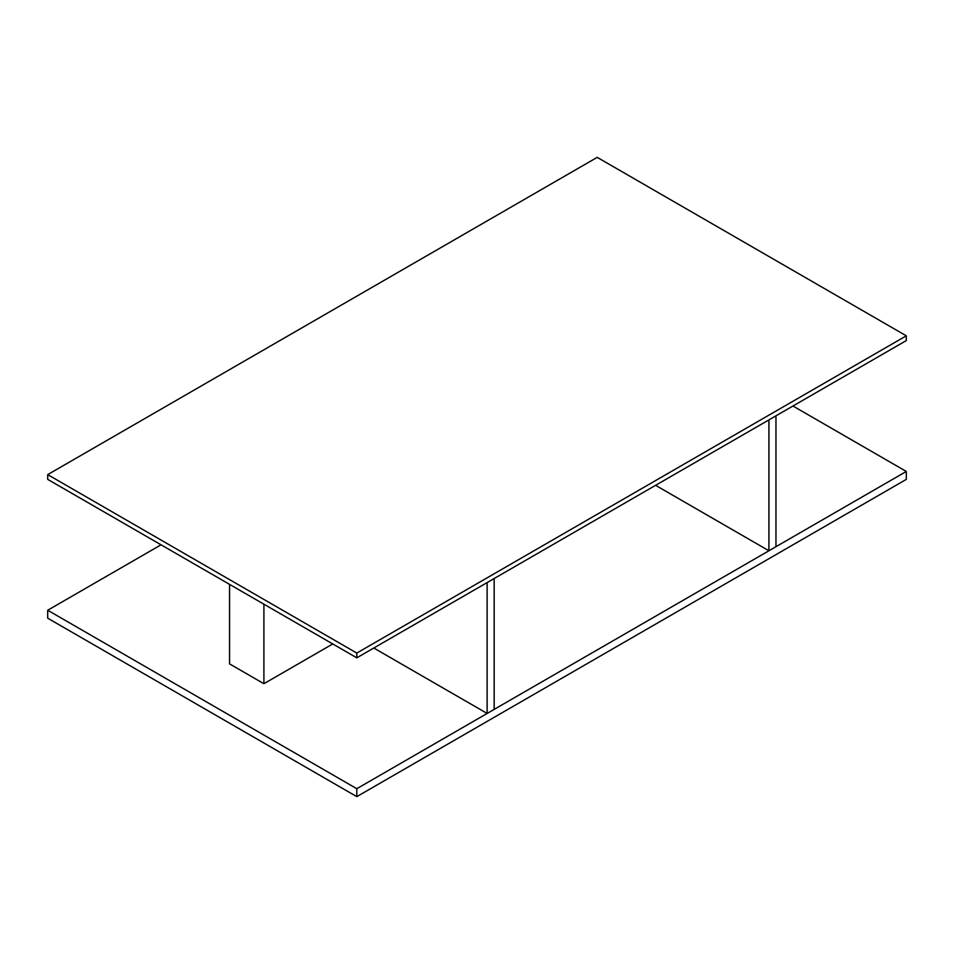 <?xml version="1.0" encoding="UTF-8"?>
<svg xmlns="http://www.w3.org/2000/svg" width="954" height="954" viewBox="0 0 954 954"><rect width="100%" height="100%" fill="white"/><g stroke="black" fill="none" stroke-linecap="round" stroke-linejoin="round"><path stroke-width="1.43" d="M229.556 584.373L229.556 663.889L263.9 683.708L263.9 604.192M263.9 683.708L332.755 643.95M494.172 578.518L494.172 709.394L487.136 713.449L487.136 582.584L494.172 578.518M487.136 713.449L373.789 648.016M775.96 415.825L775.96 546.702L768.924 550.768L768.924 419.891L775.96 415.825M768.924 550.768L655.589 485.324M906.3 335.82L906.3 340.578L356.796 657.831L356.796 653.073L906.3 335.82L597.204 157.362L47.7 474.615L47.7 479.373L356.796 657.831M356.796 653.073L47.7 474.615M906.3 479.385L906.3 471.455L356.796 788.708L356.796 796.638L906.3 479.385M356.796 796.638L47.7 618.18L47.7 610.25L161.035 544.817M356.796 788.708L47.7 610.25M906.3 471.455L792.965 406.01"/></g></svg>
